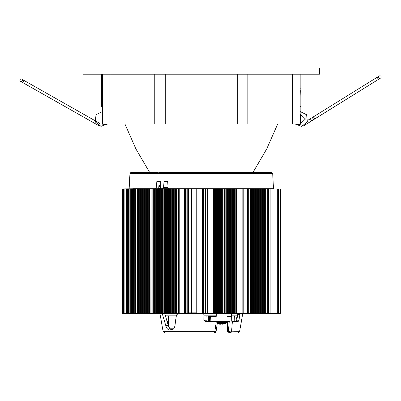 <?xml version="1.0" encoding="UTF-8"?>
<svg xmlns="http://www.w3.org/2000/svg" width="401" height="401" viewBox="0 0 401 401"><rect width="100%" height="100%" fill="white"/><g stroke="black" fill="none" stroke-linecap="round" stroke-linejoin="round"><path stroke-width="0.6" d="M101.648 74.205L101.648 106.556L102.461 106.556L102.461 111.538L96.014 114.741L95.268 121.904L100.922 126.36L107.714 123.974L98.466 125.493L99.694 123.328L23.91 80.39L91.308 118.576M101.814 89.202L101.744 87.167M300.8 90.41L300.79 91.623C301.006 83.598 301.006 83.598 300.79 91.623L300.895 96.14M300.85 88.21L300.82 89.238M247.853 74.205L247.853 123.974L165.302 123.974L165.302 74.205M300.925 96.796L300.986 106.556L300.174 106.556L300.174 111.538L306.62 114.741L307.367 121.904L301.717 126.36L294.925 123.974L304.424 125.343L378.434 79.418L377.12 77.303L307.843 120.295M300.174 74.205L300.174 123.974L247.853 123.974M319.527 74.205L83.107 74.205L83.107 67.98L319.527 67.98L319.527 74.205M101.679 97.378L101.709 96.801M101.784 95.037L101.814 94.04M102.225 123.974L102.15 114.766L102.225 123.974L109.989 123.974L109.989 74.205M292.645 74.205L292.645 123.974M237.332 74.205L237.332 123.974M102.225 114.019L102.15 114.766M300.79 91.623C301.006 99.648 301.006 99.648 300.79 91.623M300.409 123.974L300.489 123.227L300.174 123.974M300.489 114.766L300.489 123.227L300.489 114.766L300.174 114.019M165.302 123.974L109.989 123.974M378.835 77.704A1.243 1.243 0 0 0 380.549 78.105A1.243 1.243 0 0 0 380.95 76.391A1.243 1.243 0 0 0 379.236 75.989A1.243 1.243 0 0 0 378.835 77.704A1.243 1.243 0 0 0 380.549 78.105L378.434 79.418L380.549 78.105M313.016 118.546A1.243 1.243 0 0 1 312.615 120.26A1.243 1.243 0 0 1 310.9 119.859A1.243 1.243 0 0 1 311.301 118.145A1.243 1.243 0 0 1 313.016 118.546A1.243 1.243 0 0 0 311.301 118.145A1.243 1.243 0 0 0 310.9 119.859M300.174 114.029L305.467 118.997L300.174 123.964M300.174 111.538L306.62 114.741L307.367 121.904L301.717 126.36L294.925 123.974L301.717 126.36L307.367 121.904L306.62 114.741L300.174 111.538M380.95 76.391A1.243 1.243 0 0 0 379.236 75.989A1.243 1.243 0 0 1 380.95 76.391A1.243 1.243 0 0 0 379.236 75.989L313.417 116.831L314.73 118.947L312.615 120.26M98.466 125.493L20.521 81.328A1.243 1.243 0 0 1 20.05 79.634A1.243 1.243 0 0 1 21.744 79.167L21.744 79.167A1.243 1.243 0 0 1 22.215 80.862A1.243 1.243 0 0 1 20.521 81.328A1.243 1.243 0 0 0 22.215 80.862A1.243 1.243 0 0 0 21.744 79.167A1.243 1.243 0 0 0 20.05 79.634A1.243 1.243 0 0 1 21.744 79.167A1.243 1.243 0 0 0 20.05 79.634M102.461 111.538L96.014 114.741L95.268 121.904L100.922 126.36L107.714 123.974L100.922 126.36L95.268 121.904L96.014 114.741L102.461 111.538L96.014 114.741L95.268 121.904L100.922 126.36L107.714 123.974L100.922 126.36L95.268 121.904L96.014 114.741L102.461 111.538M223.076 188.926L221.848 188.926L221.848 313.356L223.076 313.356L223.076 188.926L234.941 188.926M250.78 313.356L250.78 188.926L265.637 188.926L265.637 313.356L267.698 313.356M167.458 188.926L215.227 188.926M260.69 188.926L278.76 188.926L278.76 313.356L280.384 313.356L280.028 313.356L280.384 313.356L280.384 188.926L278.906 188.926L278.906 313.356M273.948 188.926L278.906 188.926M243.217 188.926L243.217 313.356L250.655 313.356L250.495 188.926L247.517 188.926L247.517 313.356M241.332 188.926L247.517 188.926M124.25 188.926L128.696 188.926M127.187 188.926L123.979 188.926M268.795 188.926L268.795 313.356L278.755 313.356L278.735 188.926L277.828 188.926M207.372 188.926L207.372 313.356L205.442 313.356L205.442 188.926M175.377 313.356L185.447 313.356L185.447 188.926M268.795 313.356L268.244 313.356L268.254 188.926L279.512 188.926M265.637 313.356L250.68 313.356M240.911 188.926L242.861 188.926L242.861 313.356L240.911 313.356L240.911 188.926L239.923 188.926L239.923 313.356L240.911 313.356M236.099 188.926L236.079 313.356L239.923 313.356M235.227 313.356L235.227 188.926L234.806 188.926L234.806 313.356L236.294 313.356L236.294 188.926L239.923 188.926M234.941 313.356L233.417 313.356L233.417 188.926M233.552 313.356L232.029 313.356L232.029 188.926M232.164 313.356L230.635 313.356L230.635 188.926M230.77 313.356L229.247 313.356L229.247 188.926M229.382 313.356L226.465 313.356M227.989 313.356L227.573 313.356L227.573 188.926M223.076 313.356L226.64 313.356M226.695 313.356L226.695 188.926M222.174 188.926L221.101 188.926L221.101 313.356L221.948 313.356M221.427 188.926L220.355 188.926L220.355 313.356L221.202 313.356M219.933 188.926L219.608 188.926L219.608 313.356L220.455 313.356M220.68 188.926L218.861 188.926L218.861 313.356L219.708 313.356M219.187 188.926L218.114 188.926L218.114 313.356L218.961 313.356M218.44 188.926L217.367 188.926L217.367 313.356L218.214 313.356M217.693 188.926L216.62 188.926L216.62 313.356L217.467 313.356M216.946 188.926L215.873 188.926L215.873 313.356L216.72 313.356M215.126 188.926L215.126 313.356L215.974 313.356M215.227 313.356L214.375 313.356L214.375 188.926M214.48 313.356L213.628 313.356L213.628 188.926M213.723 313.356L213.051 313.356L213.051 188.926M207.372 313.356L213.051 313.356M188.099 313.356L196.179 313.356L196.179 188.926L196.184 313.356L205.442 313.356M188.174 188.926L188.174 313.356L188.224 188.926M188.174 313.356L187.758 313.356L187.758 188.926M186.886 188.926L186.886 313.356L187.758 313.356M186.886 313.356L185.447 313.356M175.443 188.926L175.443 313.356L173.793 313.356M173.859 188.926L173.859 313.356L172.209 313.356M172.275 188.926L172.275 313.356L170.625 313.356M170.691 188.926L170.691 313.356L169.042 313.356M169.107 188.926L169.107 313.356L167.458 313.356M165.874 188.926L167.523 188.926L167.523 313.356L165.874 313.356M164.29 188.926L165.939 188.926L165.939 313.356L164.29 313.356L165.247 314.996L162.691 314.996L161.673 313.356M162.706 188.926L164.355 188.926L164.355 313.356L162.706 313.356M161.122 188.926L162.771 188.926L162.771 313.356L161.122 313.356M159.538 188.926L161.187 188.926L161.187 313.356L159.538 313.356M157.949 188.681L159.603 188.926L159.603 313.356L157.954 313.356M156.37 188.926L158.019 188.926L158.019 313.356L156.37 313.356M154.786 188.926L156.435 188.926L156.435 313.356L154.786 313.356M152.871 188.926L154.851 188.926L154.851 313.356L152.871 313.356L152.871 188.926L149.994 188.926L150.154 313.356L152.871 313.356M150.034 313.356L137.358 313.356L137.358 188.926L134.926 188.926L135.272 188.926L134.926 188.926L134.926 313.356L137.358 313.356M124.871 313.356L124.871 188.926L123.152 188.926L123.152 313.356L134.746 313.356L134.721 188.926M135.272 313.356L134.926 313.356M122.255 313.356L122.25 188.926L122.26 313.356L123.132 313.356L123.132 188.926L124.13 188.926M267.983 188.926L262.289 188.681M262.289 188.926L270.189 188.926M122.26 188.926L140.345 188.681M124.871 188.926L142.059 188.926M137.358 188.926L152.099 188.926M169.042 188.926L169.518 188.926L169.518 313.356M215.452 188.926L216.199 188.926M226.595 188.926L226.259 188.926M225.833 313.356L225.833 188.926L225.512 188.926M225.096 188.926L224.766 188.926M224.349 188.926L224.019 188.926M223.603 188.926L223.272 188.926M222.856 188.926L222.525 188.926M222.109 188.926L221.778 188.926M221.357 188.926L221.031 188.926M220.61 188.926L220.284 188.926M219.863 188.926L219.537 188.926M235.227 188.926L237.277 188.926M268.053 313.356L268.053 188.926L265.637 188.926M262.254 188.926L268.249 188.926M137.137 188.926L140.345 188.926M177.026 313.356L177.026 188.926M176.55 313.356L176.55 188.926M213.853 188.926L213.853 313.356M175.854 313.356L175.854 188.926M235.918 313.356L235.918 188.926M263.131 188.926L263.121 313.356M174.966 313.356L174.966 188.926M226.881 188.926L226.881 313.356M214.6 188.926L214.6 313.356M174.27 313.356L174.27 188.926M234.53 313.356L234.53 188.926M233.833 313.356L233.833 188.926M173.382 313.356L173.382 188.926M227.858 188.926L227.858 313.356M172.686 313.356L172.686 188.926M233.136 313.356L233.136 188.926M228.274 188.926L228.274 313.356M215.347 313.356L215.347 188.926M232.445 313.356L232.445 188.926M228.966 188.926L228.966 313.356M171.798 313.356L171.798 188.926M171.102 313.356L171.102 188.926M231.748 313.356L231.748 188.926M229.663 188.926L229.663 313.356M216.094 313.356L216.094 188.926M231.051 313.356L231.051 188.926M230.354 188.926L230.354 313.356M170.214 313.356L170.214 188.926M216.846 313.356L216.846 188.926M168.631 313.356L168.631 188.926M167.929 313.356L167.929 188.926M217.593 313.356L217.593 188.926M167.047 313.356L167.047 188.926M166.345 313.356L166.345 188.926M218.339 313.356L218.339 188.926M165.463 313.356L165.463 188.926M164.761 313.356L164.761 188.926M134.014 313.356L134.014 188.926M219.086 313.356L219.086 188.926M133.428 313.356L133.428 188.926M132.696 313.356L132.696 188.926M163.879 313.356L163.879 188.926M132.305 313.356L132.305 188.926M163.177 313.356L163.177 188.926M131.573 313.356L131.573 188.926M250.82 188.926L250.82 313.356M130.987 313.356L130.987 188.926M251.442 188.926L251.442 313.356M130.255 313.356L130.255 188.926M252.144 188.926L252.144 313.356M219.833 313.356L219.833 188.926M162.295 313.356L162.295 188.926M129.869 313.356L129.869 188.926M252.75 188.926L252.75 313.356M161.593 313.356L161.593 188.926M129.137 313.356L129.137 188.926M252.896 188.926L252.896 313.356M128.551 313.356L128.551 188.926M253.517 188.926L253.517 313.356M149.418 313.356L149.418 188.926M127.819 313.356L127.819 188.926M254.214 188.926L254.219 313.356M220.58 313.356L220.58 188.926M160.711 313.356L160.711 188.926M148.726 313.356L148.726 188.926M127.428 313.356L127.428 188.926M254.825 188.926L254.825 313.356M160.014 313.356L160.014 188.926M148.104 313.356L148.104 188.926M126.696 313.356L126.696 188.926M254.971 188.926L254.971 313.356M147.969 313.356L147.969 188.926M126.109 313.356L126.109 188.926M255.592 188.926L255.592 313.356M147.352 313.356L147.352 188.926M256.289 188.926L256.289 313.356M221.327 313.356L221.327 188.926M159.127 313.356L159.127 188.926M146.661 313.356L146.661 188.926M256.901 188.926L256.901 313.356M158.43 313.356L158.43 188.926M146.039 313.356L146.039 188.926M257.041 188.926L257.041 313.356M145.909 313.356L145.909 188.926M257.668 188.926L257.668 313.356M145.287 313.356L145.287 188.926M258.364 188.926L258.364 313.356M222.074 313.356L222.074 188.926M157.543 313.356L157.543 188.926M144.596 313.356L144.596 188.926M258.976 188.926L258.976 313.356M222.7 313.356L222.7 188.926M156.846 313.356L156.846 188.926M143.979 313.356L143.979 188.926M259.116 188.926L259.116 313.356M143.844 313.356L143.844 188.926M259.738 188.926L259.738 313.356M143.222 313.356L143.222 188.926M260.439 188.926L260.439 313.356M155.959 313.356L155.959 188.926M142.535 313.356L142.535 188.926M261.051 188.926L261.051 313.356M155.262 313.356L155.262 188.926M141.914 313.356L141.914 188.926M261.191 188.926L261.191 313.356M141.779 313.356L141.779 188.926M261.813 188.926L261.813 313.356M141.162 313.356L141.162 188.926M262.515 188.926L262.515 313.356M154.375 313.356L154.375 188.926M140.47 313.356L140.47 188.926M153.678 313.356L153.678 188.926M139.849 313.356L139.849 188.926M263.267 188.926L263.267 313.356M139.713 313.356L139.713 188.926M138.405 188.926L138.405 313.356M263.888 188.926L263.888 313.356M139.097 313.356L139.097 188.926M264.59 188.926L264.59 313.356M277.718 123.974L266.715 148.946L252.941 172.505L271.011 172.505L159.232 172.505M267.572 172.505L271.011 172.505C271.983 172.475 272.545 172.871 272.7 173.683L129.939 173.683L129.152 188.681M158.154 188.681L155.608 188.681L158.154 188.681L158.761 187.999L158.886 185.693L159.418 185.693L159.428 186.064L158.836 188.259L158.35 188.681L133.513 188.681M155.608 188.681L156.21 187.999L156.846 181.463L160.295 181.463L160.295 187.478L161.292 188.681L168.671 188.681L168.034 187.999L167.713 181.463L163.979 181.463L163.628 187.478L162.54 188.681M272.7 173.683L273.482 188.681L168.681 188.681M166.605 188.681L158.35 188.681M177.558 188.681L177.057 188.681M161.633 188.681L165.302 188.681M157.688 181.463L156.846 181.463M159.117 181.463L158.886 185.693L160.295 185.693L159.418 185.693M160.295 186.064L159.428 186.064M212.355 172.505L171.493 172.505M161.698 188.681L161.292 188.681M172.701 333.02L214.174 333.02A1.99 0.702 -90 0 0 214.625 332.554A1.99 0.702 -90 0 0 214.866 331.371L216.334 321.321L205.197 321.321L203.878 320.183L203.999 314.494L202.65 313.356M173.503 328.79L172.505 329L172.59 329.642M211.553 315.848L211.036 316.329L216.274 316.329L216.405 313.356M215.492 321.321L229.788 321.321M231.517 313.356L231.793 321.321L238.294 321.321L238.976 320.183L239.893 314.494L237.718 314.494L238.314 313.356M240.545 313.356L239.893 314.494M232.4 321.321L231.562 331.371A1.99 1.574 90 0 1 231.026 332.554A1.99 1.574 90 0 1 230.014 333.02L229.212 333.02A1.99 1.604 -90 0 1 227.613 331.096L214.976 331.096M227.337 321.321L217.147 321.321M196.179 312.86L188.224 312.86M203.969 315.848L215.923 315.848L216.274 316.329M216.299 315.848L215.036 315.848M178.485 188.926L178.485 313.356L176.455 314.996L174.956 325.527C174.405 328.374 173.147 329.873 171.177 330.033L169.593 330.033C167.899 329.873 166.615 328.374 165.743 325.527L162.691 314.996M165.478 315.848L176.325 315.848M231.603 315.848L237.497 315.848M206.846 315.848L206.981 321.447M208.861 315.848L208.675 321.321L208.871 315.848M216.014 313.356L215.923 315.848M210.881 321.321L211.036 316.329L210.345 316.329L210.189 321.321M175.302 322.935L174.956 315.848M231.963 315.848L232.114 321.321M234.209 321.321L234.364 315.848M168.58 326.534L168.28 315.848M171.548 328.79L172.505 329M167.011 321.321L168.435 321.321M217.041 321.321L216.334 321.321M227.372 322.599L227.613 331.096L228.415 331.096L229.252 321.321L228.801 321.321M171.879 329.938L170.009 329.005L168.24 325.527L165.247 314.996M171.568 329.005L171.924 329.742L172.545 329.627M237.718 314.494L236.796 320.183L238.976 320.183M236.164 321.321L236.796 320.183M235.703 321.321L237.237 315.848M209.377 321.321L209.568 315.848M169.593 330.033L171.177 330.033L169.593 330.033M159.914 313.356L163.092 331.371L216.059 331.366L215.778 331.096M231.026 332.554L228.901 332.459L228.415 331.096L239.628 331.371L242.8 313.356M214.625 332.554L215.583 332.374L216.059 331.366M215.287 332.459L215.583 332.374M228.901 332.459L230.014 333.02L229.212 333.02M229.974 331.366L229.953 332.374M225.853 323.356L227.487 322.529L217.392 322.529M217.247 323.562L219.462 324.058L219.818 323.266A11.423 11.418 90 0 0 222.645 323.266L222.861 324.058L225.813 323.266M222.51 323.286L222.786 324.058L222.425 323.266M220.38 324.254L220.505 323.346A11.423 11.418 -90 0 1 219.808 323.291M219.387 324.048L217.242 323.582M173.603 328.79L169.823 328.79M222.861 324.058L222.57 323.276M178.485 313.356L178.209 313.356L178.485 313.356M225.863 323.331L225.833 323.331A12.341 12.336 -90 0 1 221.868 324.249A12.341 12.336 90 0 0 225.863 323.331L225.833 323.331M217.237 323.637A12.341 12.336 90 0 0 220.415 324.254L220.505 323.331L221.959 323.331L221.868 324.254M22.687 82.556L23.91 80.39L21.744 79.167L23.91 80.39M270.936 313.356L270.936 188.926M179.237 188.926L179.237 313.356M277.312 188.926L277.312 313.356M203.668 188.926L203.668 313.356M202.47 313.356L202.47 188.931M196.871 188.926L196.871 313.356M191.603 312.86L191.603 188.926M188.686 188.926L188.686 312.86M184.49 313.356L184.49 188.926M122.856 313.356L122.856 188.926M280.083 313.356L280.083 188.926M278.174 313.356L278.174 188.926M270.159 188.926L270.159 313.356M248.695 313.356L248.695 188.926M185.858 188.926L185.858 313.356L185.869 188.926M123.408 188.926L123.408 313.356M224.63 188.926L224.63 313.356M135.633 313.356L135.633 188.926M151.127 188.926L151.127 313.356M267.357 313.356L267.357 188.926M165.297 188.681L161.433 188.681M158.761 187.999L156.21 187.999M160.53 188.259L158.836 188.259M168.009 187.478L163.628 187.478M231.402 316.329L227.006 316.329M230.049 331.371L228.44 331.371M208.284 321.321L208.495 315.848M210.46 315.848L210.345 316.329M203.878 320.244L206.731 320.244M213.412 331.371L189.302 331.371M165.743 325.527L168.24 325.527M217.277 321.462L226.099 321.462M300.986 85.403L300.986 74.205M102.461 74.205L102.461 123.974M154.781 74.205L154.781 123.974M378.434 79.418L314.73 118.947M280.389 313.356L280.389 188.926M149.708 313.356L149.708 188.926M129.939 173.683L130.315 172.851L131.137 172.505L149.698 172.505L135.919 148.946L124.917 123.974M135.067 172.505L158.25 172.505M163.092 331.371L164.896 333.01L181.262 333.02M214.174 333.02L215.548 332.469L216.144 331.306L217.563 321.321M230.014 333.02L238.184 332.95L239.628 331.371M228.089 321.321L227.487 322.529M208.665 315.848L208.46 321.321M225.848 323.356L217.232 323.667"/></g></svg>
